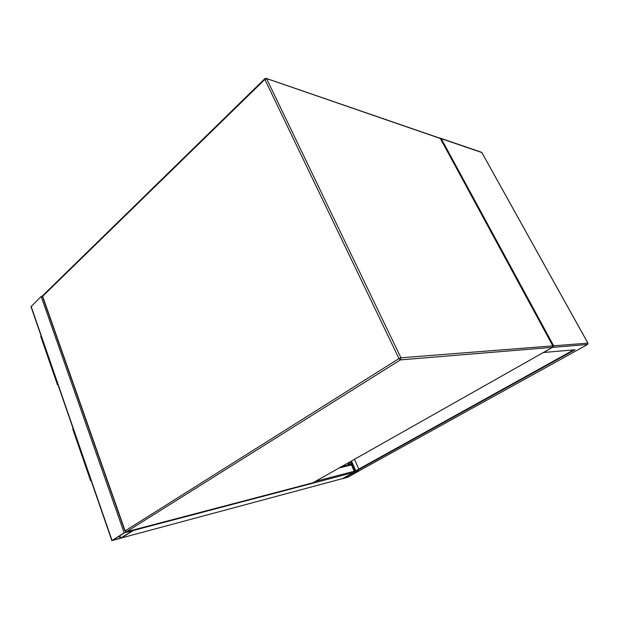 <?xml version="1.0" encoding="UTF-8"?>
<svg xmlns="http://www.w3.org/2000/svg" width="619" height="619" viewBox="0 0 619 619"><rect width="100%" height="100%" fill="white"/><g stroke="black" fill="none" stroke-linecap="round" stroke-linejoin="round"><path stroke-width="0.93" d="M111.853 540.627L31.012 306.73L41.171 296.462L42.525 295.928M112.054 540.472L121.309 537.988L133.596 530.197L124.164 532.874L112.054 540.472L31.097 306.312M120.148 538.391L132.907 530.498L124.744 532.719L112.573 540.402L120.148 538.391L119.351 536.1M341.363 466.718L350.501 464.443L351.453 464.9L354.354 471.546M354.246 472.135L342.733 478.549M121.309 537.988L342.988 478.479L121.309 537.988L133.41 530.437L353.998 472.374L342.872 478.68L347.878 477.164L358.85 471.105L353.998 472.374M343.297 478.394L347.576 477.249L358.656 471.09L354.308 472.297L343.297 478.394M359.128 470.811L354.13 472.165L353.952 471.763L573.743 349.859M354.13 472.165L575.028 349.743L543.343 352.528M543.428 352.691L552.713 347.158M351.159 461.178L355.484 470.92M351.46 461.008L355.793 470.75M358.827 469.063L354.47 459.306M440.086 138.099L441.246 138.656L553.665 345.812L552.829 347.375L587.586 344.474M348.342 462.772L348.977 463.84L348.126 462.888M348.977 463.84L347.282 465.248M348.729 463.902L347.035 465.302M57.412 384.639L40.808 336.574L41.063 335.808M58.07 385.01L57.497 384.886L57.784 384.182M91.179 480.808L90.622 480.793L90.985 480.236M90.567 480.623L72.709 428.921L73.027 428.286M440.388 138.501L266.402 78.489L264.917 78.613L264.862 79.433L42.641 296.292L125.131 530.885L398.969 358.587L264.862 79.433L266.681 78.845L400.942 357.79L552.813 345.882L440.248 138.308L266.054 78.334M552.519 347.329L400.447 359.887L126.462 531.767L312.889 482.812L552.403 347.406L552.891 345.951M313.044 482.727L552.403 347.406L552.86 345.882L440.302 138.339L439.591 137.89M400.447 359.887L400.942 357.79L398.969 358.587L400.447 359.887M312.61 482.89L126.462 531.767L125.131 530.885L126.214 531.845M124.922 531.056L42.549 296.733L42.889 295.449L264.739 78.791M125.781 532.201L125.642 531.814M124.164 532.874L41.171 296.462M120.736 538.143L119.908 535.752M351.453 464.9L339.142 467.972M354.269 471.237L315.373 481.404M349.456 462.138L350.486 464.451M350.509 461.55L354.826 471.283M346.756 476.483L347.166 477.419M347.143 476.266L347.576 477.249M553.665 345.812L587.888 343.135L481.845 152.56L441.246 138.656M481.953 152.707L587.926 343.135L587.501 344.528L358.981 470.889L587.501 344.528L587.926 343.212M481.226 152.173L440.813 138.316M42.634 295.727L42.487 296.54"/></g></svg>
